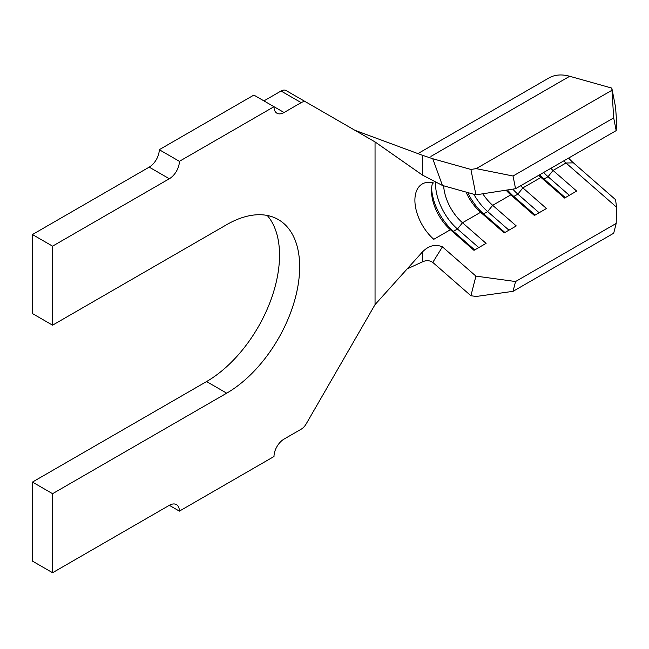 <?xml version="1.0" encoding="UTF-8"?>
<svg xmlns="http://www.w3.org/2000/svg" width="649" height="649" viewBox="0 0 649 649"><rect width="100%" height="100%" fill="white"/><g stroke="black" fill="none" stroke-linecap="round" stroke-linejoin="round"><path stroke-width="0.97" d="M616.193 130.603L613.686 117.899L611.82 88.102L615.568 107.158L616.55 120.909L616.193 130.603L515.549 188.705L475.92 194.854L470.914 169.454L432.778 158.745L442.423 185.452L475.92 194.854M538.735 175.319A35.581 20.541 60 0 0 540.99 177.428L522.875 187.886A35.581 20.541 60 0 1 520.62 185.776M375.049 304.608L375.049 141.92L306.158 102.144A9.962 5.752 120 0 0 301.168 102.631L284.059 112.512A14.229 8.218 -60 0 1 276.945 113.218A14.229 8.218 -60 0 1 274 106.704L179.392 161.325A14.229 8.218 -60 0 1 169.324 178.751L52.577 246.158L52.577 325.181L226.696 224.659A103.191 59.578 -60 0 1 278.291 219.549A103.191 59.578 -60 0 1 294.111 302.239A103.191 59.578 -60 0 1 226.696 393.172L52.577 493.694L52.577 572.726L169.324 505.32A14.229 8.218 -60 0 1 176.447 504.614A14.229 8.218 -60 0 1 179.392 511.128L274 456.507A14.229 8.218 -60 0 1 284.059 439.081L301.168 429.2A9.962 5.752 120 0 0 306.158 423.943L375.049 304.608L422.402 251.982C428.656 245.614 435.333 243.894 442.423 246.847L432.778 262.407L470.914 295.741L475.92 276.117L515.549 281.536L513.043 291.344L613.686 233.234L616.193 223.426L616.55 207.177L565.993 162.996L553.07 170.452A35.581 20.541 60 0 1 550.806 168.351M568.589 158.088A42.696 24.654 -120 0 0 573.456 162.867L565.993 162.996A35.581 20.541 60 0 1 563.73 160.887M506.106 190.173A35.581 20.541 60 0 0 510.795 194.862L492.68 205.319A35.581 20.541 60 0 1 482.815 193.783M466.055 192.088A35.581 20.541 60 0 0 480.601 212.288L462.486 222.753A35.581 20.541 60 0 1 443.648 185.792M432.632 182.734A35.581 20.541 60 0 0 431.504 190.668A35.581 20.541 60 0 0 450.406 229.722L433.8 239.311A35.581 20.541 60 0 1 415.79 208.434A35.581 20.541 60 0 1 422.272 183.967A35.581 20.541 60 0 1 433.8 183.026M52.577 572.726L32.45 561.101L32.45 482.077L206.569 381.555A103.191 59.578 -60 0 0 270.917 299.862A103.191 59.578 -60 0 0 267.234 215.452M179.392 511.128L169.324 505.32M286.022 90.519L306.158 102.144L286.022 90.519A9.962 5.752 120 0 0 281.041 91.014L263.932 100.895M284.059 112.512L253.873 95.079L159.265 149.7L179.392 161.325M169.324 178.751L149.197 167.134L32.45 234.54L32.45 313.564L52.577 325.181M52.577 246.158L32.45 234.54M52.577 493.694L32.45 482.077M149.197 167.134A14.229 8.218 120 0 0 159.265 149.7M354.395 129.995L367.569 137.596M375.049 141.92L422.402 175.052L422.288 155.216L356.098 130.733M422.053 252.372A64.048 36.977 -120 0 0 422.434 252.777M432.778 262.407C429.614 260.281 426.125 260.119 422.288 261.928L407.183 268.897M422.288 155.216L432.778 158.745M442.423 185.452L422.402 175.052M422.288 261.928L422.402 251.982M475.92 276.117L442.423 246.847M611.82 88.102L569.7 76.274A64.048 36.977 -120 0 0 548.94 77.961L417.924 153.602M470.914 169.454L476.22 168.626L513.043 176.009L515.549 188.705M611.731 90.389L476.22 168.626M613.686 117.899L513.043 176.009M616.193 223.426L515.549 281.536M565.303 197.629L544.016 179.027L548.04 176.698L553.07 170.452L576.661 191.074L564.589 198.05L540.99 177.428L544.016 179.027A41.276 23.835 60 0 1 539.66 174.784M535.109 215.062L513.821 196.46L517.845 194.132L522.875 187.886L546.474 208.507L534.395 215.476L510.795 194.862L513.821 196.46A41.276 23.835 60 0 1 507.469 189.962M504.922 232.496L483.627 213.894L487.65 211.566L492.68 205.319L516.279 225.941L504.2 232.91L480.601 212.288L483.627 213.894A41.276 23.835 60 0 1 467.718 192.55M474.727 249.93L453.432 231.32L457.456 229L462.486 222.753L486.085 243.367L474.005 250.344L450.406 229.722L453.432 231.32A41.276 23.835 60 0 1 431.585 188.478M513.043 291.344L476.22 296.463L470.914 295.741M573.456 162.867L615.568 199.673L616.55 207.177M478.751 247.602L457.456 229A41.276 23.835 60 0 1 435.56 182.166M508.946 230.176L487.65 211.566A41.276 23.835 60 0 1 473.843 194.27M539.141 212.742L517.845 194.132A41.276 23.835 60 0 1 512.799 189.135M569.327 195.308L548.04 176.698A41.276 23.835 60 0 1 543.684 172.464M301.168 102.631L281.041 91.014M226.696 393.172L206.569 381.555M569.7 76.274L430.936 156.385"/></g></svg>
